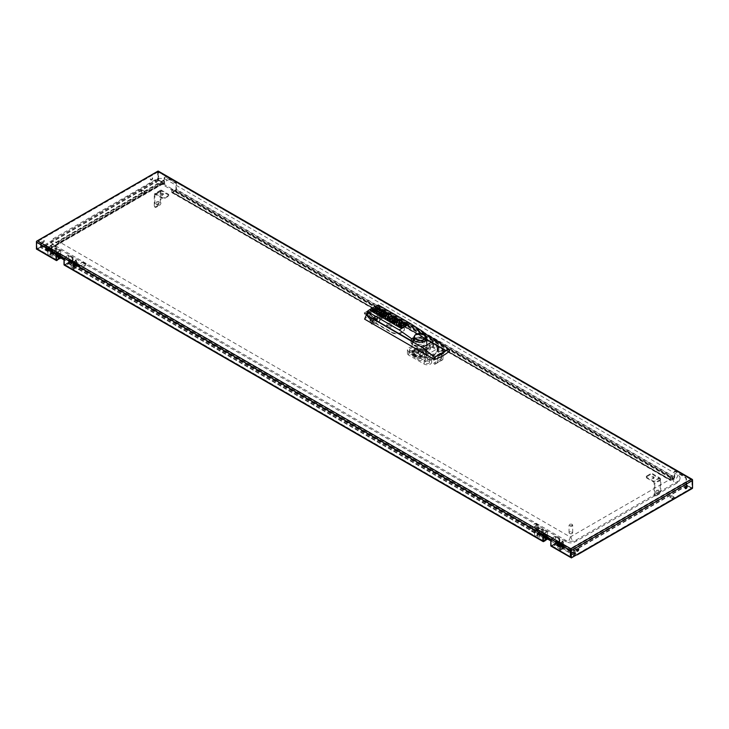 <?xml version="1.0" encoding="UTF-8"?>
<svg xmlns="http://www.w3.org/2000/svg" width="729" height="729" viewBox="0 0 729 729"><rect width="100%" height="100%" fill="white"/><g stroke="black" fill="none" stroke-linecap="round" stroke-linejoin="round"><path stroke-width="0.55" stroke-dasharray="3.65 2.73" d="M578.179 548.755A1.367 0.793 120 0 0 577.997 548.572A1.367 0.793 120 0 0 576.94 548.937A1.367 0.793 120 0 0 576.347 550.313A1.367 0.793 120 0 0 576.63 550.942A1.367 0.793 120 0 0 576.876 551.006M44.259 240.889A1.367 0.793 -60 0 1 43.667 242.265A1.367 0.793 -60 0 1 42.61 242.629A1.367 0.793 -60 0 1 42.328 242.001A1.367 0.793 -60 0 1 42.929 240.625A1.367 0.793 -60 0 1 43.977 240.26A1.367 0.793 -60 0 1 44.259 240.889M41.899 241.755A1.367 0.793 120 0 0 42.182 242.383A1.367 0.793 120 0 0 43.239 242.01A1.367 0.793 120 0 0 43.831 240.643A1.367 0.793 120 0 0 43.549 240.014A1.367 0.793 120 0 0 42.501 240.379A1.367 0.793 120 0 0 41.899 241.755M686.563 486.179A1.367 0.793 120 0 0 686.39 485.997A1.367 0.793 120 0 0 685.333 486.361A1.367 0.793 120 0 0 684.741 487.737A1.367 0.793 120 0 0 685.023 488.357A1.367 0.793 120 0 0 685.269 488.421M152.653 178.304A1.367 0.793 -60 0 1 152.06 179.68A1.367 0.793 -60 0 1 151.003 180.045A1.367 0.793 -60 0 1 150.721 179.425A1.367 0.793 -60 0 1 151.322 178.049A1.367 0.793 -60 0 1 152.37 177.685A1.367 0.793 -60 0 1 152.653 178.304M150.292 179.179A1.367 0.793 120 0 0 150.575 179.799A1.367 0.793 120 0 0 151.632 179.434A1.367 0.793 120 0 0 152.224 178.058A1.367 0.793 120 0 0 151.942 177.439A1.367 0.793 120 0 0 150.885 177.803A1.367 0.793 120 0 0 150.292 179.179M380.702 313.935L369.977 320.131L391.437 332.524A7.591 4.383 0 0 0 399.711 333.472A7.591 4.383 0 0 0 404.395 329.426A7.591 4.383 0 0 0 402.171 326.328L380.702 313.935L402.171 325.836A7.591 4.383 180 0 1 404.395 328.934A7.591 4.383 180 0 1 399.711 332.98A7.591 4.383 180 0 1 391.437 332.032L369.977 319.639L380.702 313.443M369.977 320.131L369.977 319.639M413.115 344.544A7.591 4.383 180 0 1 410.892 341.445A7.591 4.383 180 0 1 415.576 337.399A7.591 4.383 180 0 1 423.85 338.347L445.31 350.74L434.575 356.937L413.115 345.045L434.575 356.937M434.575 357.429L445.31 351.241L423.85 338.848A7.591 4.383 0 0 0 415.576 337.892A7.591 4.383 0 0 0 410.892 341.947A7.591 4.383 0 0 0 413.115 345.045M445.31 351.241L445.31 350.74M672.612 477.878L570.233 536.991L58.785 241.572L161.346 182.706L672.612 477.878A3.645 2.105 -60 0 0 673.368 479.545L162.102 184.373A3.645 2.105 120 0 0 164.909 183.398A3.645 2.105 120 0 0 166.494 179.735A7.891 4.556 0 0 0 155.341 179.735L53.818 238.347A7.891 4.556 0 0 0 51.504 241.572A7.891 4.556 0 0 0 53.818 244.789L565.075 539.961A7.891 4.556 0 0 0 576.238 539.961L677.76 481.35A7.891 4.556 0 0 0 680.075 478.133A7.891 4.556 0 0 0 677.76 474.907L166.494 179.735M140.952 191.253L142.674 190.269L140.952 191.754L143.531 193.24L145.253 192.246L142.674 190.761M142.674 190.269L145.253 191.754L143.531 192.748M145.253 192.246L145.253 191.754M140.952 191.754L143.531 193.24M671.537 496.103L669.823 497.087L671.537 495.602L674.115 497.588L674.115 497.087L672.393 498.08L669.823 496.595M669.823 497.087L672.393 498.581L674.115 497.588M672.393 498.08L672.393 498.581M671.537 495.602L674.115 497.087M562.906 547.288L560.337 545.802L560.337 543.324L560.765 543.078L560.765 545.556L563.335 547.042L562.906 547.288L563.335 544.563L563.335 547.042M512.04 517.18L510.537 514.574L510.965 514.328L512.469 516.925L512.04 517.18L536.079 531.058L536.508 529.072L536.079 531.058M545.429 539.925L544.663 539.478L546.385 537.993L546.385 535.76M546.814 535.514L546.814 537.747A1.212 0.702 -60 0 1 545.957 539.232L544.663 539.979L545.52 540.471M544.663 539.979L544.663 539.478M554.322 545.055L553.466 544.563L554.322 545.556L555.616 544.809A1.212 0.702 120 0 0 556.473 543.324L556.473 541.091L556.045 541.337L556.045 543.57L554.322 545.556M539.515 533.783L539.943 531.058L539.515 533.783L542.094 535.268L542.522 532.544L542.094 535.268M556.901 540.845L560.765 543.078M560.337 543.324L556.045 541.337M539.943 533.537L542.522 535.022M512.469 516.925L536.508 530.812M553.466 544.563L551.361 545.638L550.805 539.907M551.361 545.638L570.953 556.947L574.352 555.134L570.898 553.138M551.06 546.158A1.212 0.702 120 0 0 551.662 546.103L553.466 545.055M574.352 555.134L574.78 551.662L562.906 544.809M574.78 551.662L575.208 551.416L575.208 554.14A1.212 0.702 -60 0 1 574.352 555.626L571.263 557.412A1.212 0.702 -60 0 1 570.898 557.53M67.533 264.007L67.533 264.509L68.818 263.761A1.212 0.702 120 0 0 69.674 262.276L69.674 260.043L68.818 263.269L64.562 264.581L64.006 258.859M545.957 535.022L542.094 532.79M546.385 534.776L542.522 532.544M539.515 531.304L536.079 529.318M539.943 531.058L536.508 529.072M510.965 514.328L105.523 280.246L103.591 281.358L79.552 267.479L79.98 265.502L76.545 263.515L76.117 266.24L73.538 264.755L73.966 262.03L70.102 259.797M510.537 514.574L105.094 280.492M73.966 262.03L73.966 264.509L76.545 265.994L76.545 263.515M79.98 265.502L79.98 267.233L104.019 281.112L105.523 280.246M73.538 262.276L69.246 260.289M58.666 258.895L57.873 258.43L59.587 256.945L59.587 254.713M60.015 254.467L60.015 256.699A1.212 0.702 -60 0 1 59.158 258.184L57.873 258.932L58.73 259.424M57.873 258.932L57.873 258.43M66.667 263.515L67.533 264.509M52.716 252.735L53.153 250.011L52.716 252.735L55.295 254.221L55.723 251.496L55.295 254.221M53.153 252.489L55.723 253.974M79.552 265.748L76.117 263.761M64.261 265.11A1.212 0.702 120 0 0 64.872 265.055L66.667 264.007M52.716 250.257L40.851 243.404L40.423 246.876L37.024 248.689L36.942 241.727L36.878 249.3M59.158 253.974L55.295 251.742M59.587 253.728L55.723 251.496M53.153 250.011L40.851 243.404M36.723 249.209A1.212 0.702 120 0 0 37.334 249.154L40.423 247.368A1.212 0.702 120 0 0 41.28 245.883L41.28 243.158M158.147 171.087L158.129 171.926L691.894 479.882L691.994 487.965L686.973 485.204L686.536 481.987L686.107 481.732L686.107 484.211A1.212 0.702 60 0 0 686.973 485.705L691.693 488.43A1.212 0.702 -120 0 0 692.295 488.485M692.076 480.01L692.076 479.354M158.129 171.926L37.106 241.591L158.129 171.725L158.102 179.37L43.293 245.655L48.451 249.127L48.879 246.402L49.308 246.648L49.308 249.127A1.212 0.702 60 0 1 49.053 249.683A1.212 0.702 60 0 1 48.451 249.628L43.722 246.894A1.212 0.702 60 0 1 42.865 245.409L36.45 249.118M49.053 249.683L163.861 183.398A1.212 0.702 60 0 0 164.116 182.842L164.116 180.364L163.688 180.118L163.26 182.842L158.102 179.37M163.861 183.398A1.212 0.702 60 0 1 163.26 183.343L48.451 249.628M157.765 171.297A1.212 0.702 -120 0 0 157.674 171.689L157.674 179.124A1.212 0.702 60 0 0 158.539 180.61L163.26 183.343M551.233 539.651L543.296 535.068M575.208 551.416L563.335 544.563M56.069 254.266L56.625 259.998L37.024 248.689M64.434 258.604L56.498 254.02M157.674 179.124L36.933 249.336M36.924 241.736L36.924 241.08M691.693 488.43L576.885 554.714L572.165 551.99A1.212 0.702 60 0 1 571.299 550.495L571.299 548.017L572.165 551.489L577.313 553.967L570.898 557.676M692.122 487.683L577.742 554.213M164.116 180.364L49.308 246.648M163.688 180.118L48.879 246.402M686.536 481.987L571.727 548.272M686.107 481.732L571.299 548.017M692.532 480.265L692.532 487.4A1.212 0.702 60 0 1 692.277 487.956A1.212 0.702 60 0 1 691.666 487.892L687.374 485.414A1.212 0.702 60 0 1 686.518 483.928L686.518 479.217A1.823 1.048 -120 0 0 685.233 476.994L674.717 470.916L674.717 477.112A1.212 0.702 -60 0 1 674.289 478.224L674.289 477.358L175.981 189.668L175.981 190.533A1.212 0.702 120 0 0 176.418 189.422L176.418 183.225L165.893 177.156A1.823 1.048 -120 0 0 164.991 177.065A1.823 1.048 -120 0 0 164.608 177.903L164.608 182.605A1.212 0.702 60 0 1 164.362 183.161A1.212 0.702 60 0 1 163.752 183.107L163.323 183.353A1.212 0.702 -120 0 0 163.925 183.407A1.212 0.702 -120 0 0 164.18 182.851L164.18 178.149A1.823 1.048 60 0 1 164.554 177.311A1.823 1.048 60 0 1 165.465 177.402L175.981 183.471L175.981 190.533M163.752 183.107L159.46 180.628A1.212 0.702 60 0 1 158.603 179.143L158.603 171.707A1.212 0.702 120 0 0 158.494 171.288M158.129 171.762L158.166 179.389A1.212 0.702 -120 0 0 159.031 180.874L163.323 183.353M674.289 478.224L674.289 471.162L684.804 477.24A1.823 1.048 60 0 1 686.089 479.472L686.089 484.174A1.212 0.702 -120 0 0 686.946 485.669L691.238 488.138A1.212 0.702 -120 0 0 691.848 488.202A1.212 0.702 -120 0 0 692.103 487.646L692.103 480.211L158.166 171.953M175.944 189.649L172.208 192.155L172.08 189.148L171.652 189.394L171.652 192.128A1.212 0.702 120 0 0 171.898 192.684A1.212 0.702 120 0 0 172.509 192.62L175.516 190.889A1.212 0.702 120 0 0 175.944 190.506M674.325 478.242A1.212 0.702 -60 0 1 673.897 478.625L670.89 480.356A1.212 0.702 -60 0 1 670.288 480.42A1.212 0.702 -60 0 1 670.033 479.864L670.033 477.14L670.461 476.894L670.589 479.892L674.325 477.386M570.862 550.021L570.871 549.256L37.717 241.445M670.461 476.894L172.08 189.148M670.033 477.14L171.652 189.394M76.263 261.957L76.263 264.436L72.827 266.422L72.827 263.944L74.54 262.95A1.522 0.875 120 0 0 73.474 264.809A1.522 0.875 120 0 0 73.784 265.502A1.522 0.875 120 0 0 74.54 265.429A1.522 0.875 120 0 0 75.616 263.57A1.522 0.875 120 0 0 75.306 262.877A1.522 0.875 120 0 0 74.54 262.95L76.263 261.957L79.698 263.944L82.915 262.085A0.911 0.529 -60 0 1 83.562 262.449L83.562 263.442A0.911 0.529 -60 0 1 82.915 264.563L79.698 266.422L79.698 263.944M46.428 249.418A1.522 0.875 -60 0 1 45.881 249.391A1.522 0.875 -60 0 1 45.572 248.698A1.522 0.875 -60 0 1 46.428 246.985L46.428 249.418L51.577 252.389A1.522 0.875 120 0 0 52.005 252.143L46.856 249.172L46.856 246.739L52.005 249.719A1.522 0.875 120 0 0 51.577 249.965L51.577 252.389M46.856 246.739A1.522 0.875 -60 0 1 47.403 246.767A1.522 0.875 -60 0 1 47.713 247.459A1.522 0.875 -60 0 1 46.856 249.172M85.065 265.803A0.911 0.529 120 0 0 85.703 264.682L85.703 263.688A0.911 0.529 120 0 0 85.065 263.324L78.404 267.16L78.404 269.639L85.065 265.803L82.915 264.563M72.827 263.944L78.404 267.16M52.005 252.143L52.005 249.719M51.577 249.965L46.428 246.985M72.827 266.422L78.404 269.639M76.263 264.436L79.698 266.422M49.435 248.452A1.522 0.875 120 0 0 48.442 249.792A1.522 0.875 120 0 0 48.679 251.004A1.522 0.875 120 0 0 49.435 250.931A1.522 0.875 120 0 0 50.429 249.591A1.522 0.875 120 0 0 50.192 248.379A1.522 0.875 120 0 0 49.435 248.452M57.008 254.813A1.522 0.875 -60 0 1 58.019 253.41A1.522 0.875 -60 0 1 58.776 253.337A1.522 0.875 -60 0 1 59.013 254.549A1.522 0.875 -60 0 1 58.019 255.888M56.434 254.476L56.816 252.471L48.396 247.65L50.975 246.165L51.795 246.593A0.911 0.529 -60 0 1 52.442 246.967L52.442 248.944L51.713 248.525L51.713 246.548A0.911 0.529 120 0 0 51.066 246.174L48.488 247.66A0.911 0.529 120 0 0 47.85 248.771L56.169 253.583A0.911 0.529 -60 0 1 56.816 252.471L60.033 250.612A0.911 0.529 -60 0 1 60.68 250.976L60.68 257.419L59.951 257L59.951 254.029L59.304 254.403L59.304 256.881L55.012 254.403L55.012 248.452A0.911 0.529 120 0 0 54.374 248.079L54.374 252.298L51.795 250.803L51.795 246.593L55.231 248.58L55.869 248.206A0.911 0.529 -60 0 1 56.516 248.58L56.516 252.043L55.869 252.416L55.869 248.944A0.911 0.529 120 0 0 55.231 248.58M59.951 257A0.911 0.529 -60 0 1 59.304 258.121L58.666 257.993A0.911 0.529 120 0 0 59.304 256.881M52.442 252.908L52.442 248.944L51.158 248.689L51.158 253.191L52.442 252.908A0.911 0.529 -60 0 1 51.795 254.029L50.292 254.895L52.871 256.38L54.374 255.514A0.911 0.529 120 0 0 55.012 254.403M51.713 248.525L51.158 248.689M52.433 252.671L51.923 252.963L52.433 250.439L52.433 252.671L54.693 253.838L54.693 251.605L52.433 250.439M54.693 251.605L54.201 251.924L54.201 254.157L54.693 253.838M54.201 254.157L51.923 252.963M54.201 251.924L51.923 250.73M54.374 252.298L52.871 253.163L50.292 251.678L51.795 250.803M52.871 253.163L52.871 256.38M50.292 254.895L50.292 251.678M59.304 254.403L55.869 252.416M59.951 254.029L56.516 252.043M59.605 258.294L58.876 257.866M65.938 257.984A1.522 0.875 120 0 0 64.945 259.314A1.522 0.875 120 0 0 65.182 260.535A1.522 0.875 120 0 0 65.938 260.463A1.522 0.875 120 0 0 66.931 259.123A1.522 0.875 120 0 0 66.694 257.902A1.522 0.875 120 0 0 65.938 257.984M74.522 265.411A1.522 0.875 -60 0 1 73.766 265.493A1.522 0.875 -60 0 1 73.529 264.272A1.522 0.875 -60 0 1 74.522 262.932A1.522 0.875 -60 0 1 75.278 262.859A1.522 0.875 -60 0 1 75.515 264.08A1.522 0.875 -60 0 1 74.522 265.411M76.253 263.178L75.807 260.463A0.911 0.529 120 0 0 75.169 260.089L75.169 264.299L72.59 262.814L72.59 258.604A0.911 0.529 -60 0 1 73.237 258.968L73.237 264.919A0.911 0.529 -60 0 1 72.59 266.03L71.087 266.905L73.665 268.39L75.169 267.525A0.911 0.529 120 0 0 75.807 266.404L75.807 262.44L75.807 266.404M75.169 267.525L75.898 267.944A0.911 0.529 -60 0 0 76.18 267.698L73.447 269.356L72.936 269.056L72.936 263.114L76.026 260.727L76.591 260.955L76.591 262.941M73.237 264.919L68.945 262.44L68.945 259.961L69.583 259.588L69.583 262.568A0.911 0.529 120 0 1 68.945 263.679L67.788 263.506L67.651 262.786L64.99 264.618L73.319 269.429A0.911 0.529 -60 0 1 72.681 269.056L64.352 264.253A0.911 0.529 120 0 0 64.99 264.618L67.651 262.786M72.381 261.948L73.018 261.574L73.018 258.102A0.911 0.529 120 0 0 72.381 257.729L71.734 258.102A0.911 0.529 -60 0 1 72.381 258.476L72.381 261.948L68.945 259.961M68.945 262.44A0.911 0.529 -60 0 1 68.298 263.561L67.788 263.014M75.287 264.226L75.287 266.459L75.807 263.934L75.287 264.226L73.237 262.914L73.775 262.631L73.775 264.855L73.237 265.137L73.237 262.914M75.807 263.934L73.775 262.631M75.807 266.158L73.775 264.855M75.287 266.459L73.237 265.137M75.169 264.299L73.665 265.165L71.087 263.679L72.59 262.814M73.665 265.165L73.665 268.39M71.087 266.905L71.087 263.679M67.788 263.506L68.216 263.26A0.911 0.529 120 0 0 68.854 262.139L68.854 255.697A0.911 0.529 120 0 0 68.216 255.332L64.99 257.191A0.911 0.529 120 0 0 64.352 258.303L72.681 263.114A0.911 0.529 -60 0 1 73.319 261.993L75.898 260.508L71.734 258.102M73.018 261.574L69.583 259.588M68.517 263.433L68.517 263.925M537.902 530.967L537.902 528.489L536.189 529.473L534.466 530.466L534.466 532.945L536.189 531.951A1.522 0.875 -60 0 1 535.432 532.033A1.522 0.875 -60 0 1 535.113 531.332A1.522 0.875 -60 0 1 536.189 529.473A1.522 0.875 -60 0 1 536.945 529.4A1.522 0.875 -60 0 1 537.264 530.092A1.522 0.875 -60 0 1 536.189 531.951L537.902 530.967L534.466 528.981L537.692 527.122A0.911 0.529 120 0 0 538.33 526.01L538.33 525.017A0.911 0.529 120 0 0 537.692 524.643L534.466 526.502L534.466 528.981M563.872 545.739A1.522 0.875 120 0 0 563.016 547.443A1.522 0.875 120 0 0 563.335 548.144A1.522 0.875 120 0 0 563.872 548.162L563.872 545.739L558.724 542.759A1.522 0.875 -60 0 1 559.152 542.513L564.31 545.483L564.31 547.916L559.152 544.946A1.522 0.875 -60 0 1 558.724 545.192L558.724 542.759M564.31 547.916A1.522 0.875 120 0 0 565.166 546.203A1.522 0.875 120 0 0 564.847 545.511A1.522 0.875 120 0 0 564.31 545.483M535.542 523.404A0.911 0.529 -60 0 1 536.189 523.777L536.189 524.771A0.911 0.529 -60 0 1 535.542 525.882L528.889 529.728L528.889 527.249L535.542 523.404L537.692 524.643M534.466 532.945L528.889 529.728M559.152 542.513L559.152 544.946M558.724 545.192L563.872 548.162M534.466 530.466L528.889 527.249M537.902 528.489L534.466 526.502M536.189 529.482A1.522 0.875 120 0 0 535.204 530.821A1.522 0.875 120 0 0 535.432 532.033A1.522 0.875 120 0 0 536.189 531.96A1.522 0.875 120 0 0 537.182 530.621A1.522 0.875 120 0 0 536.954 529.4A1.522 0.875 120 0 0 536.189 529.482M543.77 535.842A1.522 0.875 -60 0 1 544.782 534.439A1.522 0.875 -60 0 1 545.538 534.357A1.522 0.875 -60 0 1 545.766 535.578A1.522 0.875 -60 0 1 544.782 536.918M543.296 540.863L543.579 533.491L535.159 528.68L537.729 527.195L538.549 527.623A0.911 0.529 -60 0 1 539.196 527.996L539.196 529.974L538.467 529.555L538.467 527.568A0.911 0.529 120 0 0 537.82 527.204L535.25 528.689A0.911 0.529 120 0 0 534.603 529.801L542.932 534.612A0.911 0.529 -60 0 1 543.579 533.491L546.796 531.632A0.911 0.529 -60 0 1 547.443 532.006L547.443 538.449L546.714 538.029L546.714 535.059L546.067 535.423L546.067 537.902L541.775 535.423L541.775 529.482A0.911 0.529 120 0 0 541.128 529.108L541.128 533.318L538.549 531.833L538.549 527.623L541.984 529.6L542.631 529.236A0.911 0.529 -60 0 1 543.278 529.6L543.278 533.072L542.631 533.446L542.631 529.974A0.911 0.529 120 0 0 541.984 529.6M546.714 538.029A0.911 0.529 -60 0 1 546.067 539.141L545.42 539.023A0.911 0.529 120 0 0 546.067 537.902M539.196 533.938L539.196 529.974L537.92 529.719L537.92 534.22L539.196 533.938A0.911 0.529 -60 0 1 538.549 535.059L537.054 535.924L539.624 537.41L541.128 536.544A0.911 0.529 120 0 0 541.775 535.423M538.467 529.555L537.92 529.719M539.196 533.692L538.676 533.992L539.196 531.468L539.196 533.692L541.447 534.867L541.447 532.635L539.196 531.468M541.447 532.635L540.964 532.954L540.964 535.177L541.447 534.867M540.964 535.177L538.676 533.992M540.964 532.954L538.676 531.76M541.128 533.318L539.624 534.184L537.054 532.699L538.549 531.833M539.624 534.184L539.624 537.41M537.054 535.924L537.054 532.699M546.067 535.423L542.631 533.446M546.714 535.059L543.278 533.072M546.367 539.314L545.638 538.895M552.71 539.013A1.522 0.875 120 0 0 551.725 540.353A1.522 0.875 120 0 0 551.953 541.574A1.522 0.875 120 0 0 552.71 541.492A1.522 0.875 120 0 0 553.703 540.162A1.522 0.875 120 0 0 553.475 538.941A1.522 0.875 120 0 0 552.71 539.013M561.303 546.449A1.522 0.875 -60 0 1 560.537 546.531A1.522 0.875 -60 0 1 560.309 545.31A1.522 0.875 -60 0 1 561.303 543.971A1.522 0.875 -60 0 1 562.059 543.898A1.522 0.875 -60 0 1 562.287 545.119A1.522 0.875 -60 0 1 561.303 546.449M563.025 544.217L562.588 541.492A0.911 0.529 120 0 0 561.941 541.128L561.941 545.338L559.371 543.852L559.371 539.633A0.911 0.529 -60 0 1 560.009 540.007L560.009 545.957A0.911 0.529 -60 0 1 559.371 547.069L557.867 547.944L560.437 549.429L561.941 548.563A0.911 0.529 120 0 0 562.588 547.443L562.588 543.479L562.588 547.443M561.941 548.563L562.67 548.983A0.911 0.529 -60 0 0 562.961 548.737L560.227 550.395L559.708 550.094L559.708 544.144L562.797 541.765L563.371 541.993L563.371 543.971M560.009 545.957L555.717 543.479L555.717 541L556.364 540.626L556.364 543.606A0.911 0.529 120 0 1 555.717 544.718L554.559 544.545L554.432 543.825L551.771 545.656L560.1 550.468A0.911 0.529 -60 0 1 559.453 550.094L551.124 545.292A0.911 0.529 120 0 0 551.771 545.656L554.432 543.825M559.152 542.987L559.799 542.613L559.799 539.141A0.911 0.529 120 0 0 559.152 538.767L558.505 539.141A0.911 0.529 -60 0 1 559.152 539.515L559.152 542.987L555.717 541M555.717 543.479A0.911 0.529 -60 0 1 555.07 544.59L554.559 544.053M562.068 545.265L562.068 547.497L562.578 544.964L562.068 545.265L560.009 543.943L560.555 543.67L560.555 545.893L560.009 546.176L560.009 543.943M562.578 544.964L560.555 543.67M562.578 547.197L560.555 545.893M562.068 547.497L560.009 546.176M561.941 545.338L560.437 546.203L557.867 544.718L559.371 543.852M560.437 546.203L560.437 549.429M557.867 547.944L557.867 544.718M554.559 544.545L554.988 544.299A0.911 0.529 120 0 0 555.635 543.178L555.635 536.735A0.911 0.529 120 0 0 554.988 536.362L551.771 538.221A0.911 0.529 120 0 0 551.124 539.342L559.453 544.144A0.911 0.529 -60 0 1 560.1 543.032L562.67 541.547L558.505 539.141M559.799 542.613L556.364 540.626M555.288 544.472L555.288 544.964M572.165 524.452L572.165 524.452A1.823 1.048 180 0 1 572.693 525.199A1.823 1.048 180 0 1 571.572 526.165A1.823 1.048 180 0 1 569.586 525.937A1.823 1.048 180 0 1 569.048 525.199A1.823 1.048 180 0 1 569.586 524.452A1.823 1.048 180 0 1 572.165 524.452L571.964 524.342A1.549 0.893 0 0 0 569.777 524.342A1.549 0.893 0 0 0 569.777 525.6A1.549 0.893 0 0 0 571.964 525.6A1.549 0.893 0 0 0 571.964 524.342L572.165 524.452M569.586 533.418A1.823 1.048 0 0 0 572.165 533.418A1.823 1.048 0 0 0 572.693 532.68A1.823 1.048 0 0 0 572.165 531.933A1.823 1.048 0 0 0 570.178 531.705A1.823 1.048 0 0 0 569.048 532.68A1.823 1.048 0 0 0 569.586 533.418L569.777 533.537A1.549 0.893 180 0 1 569.777 532.27A1.549 0.893 180 0 1 571.964 532.27A1.549 0.893 180 0 1 571.964 533.537A1.549 0.893 180 0 1 569.777 533.537L569.586 533.418M162.95 194.424A1.057 0.611 0 0 0 161.455 195.281A1.057 0.611 0 0 0 162.95 194.424M162.95 194.324A1.057 0.611 0 0 0 161.455 195.181A1.057 0.611 0 0 0 162.95 194.324M159.159 202.562A1.759 1.021 -60 0 1 158.393 204.33A1.759 1.021 -60 0 1 157.036 204.803A1.759 1.021 -60 0 1 156.671 203.992A1.759 1.021 -60 0 1 157.437 202.225A1.759 1.021 -60 0 1 158.794 201.751A1.759 1.021 -60 0 1 159.159 202.562M156.024 203.628A1.759 1.021 120 0 0 156.389 204.43A1.759 1.021 120 0 0 157.746 203.956A1.759 1.021 120 0 0 158.512 202.188A1.759 1.021 120 0 0 158.147 201.377A1.759 1.021 120 0 0 156.79 201.851A1.759 1.021 120 0 0 156.024 203.628M168.217 196.338L164.781 198.324A1.823 1.048 180 0 1 162.203 198.324L155.596 194.506L161.601 191.034L168.217 194.853A1.823 1.048 180 0 1 168.745 195.591A1.823 1.048 180 0 1 168.217 196.338L168.217 195.591A1.823 1.048 0 0 0 168.745 194.853A1.823 1.048 0 0 0 168.217 194.105L161.601 190.287A1.886 1.084 -120 0 0 160.662 190.196A1.886 1.084 -120 0 0 160.271 191.062L160.271 202.662A1.823 1.048 -60 0 1 158.986 204.885L159.633 205.259A1.823 1.048 120 0 0 160.918 203.026L160.918 191.435A0.975 0.565 60 0 1 161.601 191.034M158.986 204.885L155.55 206.872A1.823 1.048 -60 0 1 154.639 206.963A1.823 1.048 -60 0 1 154.266 206.125L154.266 194.525A1.886 1.084 60 0 1 154.657 193.668A1.886 1.084 60 0 1 155.596 193.759L162.203 197.577A1.823 1.048 0 0 0 164.781 197.577L168.217 195.591M161.3 193.586A1.285 0.738 180 0 1 161.437 193.513A1.285 0.738 180 0 1 162.977 193.513A1.285 0.738 180 0 1 163.114 194.634A1.285 0.738 180 0 1 161.3 194.634A1.285 0.738 180 0 1 161.3 193.586M161.118 190.989L155.113 194.452A0.975 0.565 60 0 0 154.903 194.898L154.903 206.498A1.823 1.048 120 0 0 155.286 207.337A1.823 1.048 120 0 0 156.197 207.246L159.633 205.259M155.113 194.452A0.975 0.565 60 0 1 155.596 194.506M652.118 478.561A1.057 0.611 0 0 0 653.612 477.695A1.057 0.611 0 0 0 652.118 478.561M652.118 478.461A1.057 0.611 0 0 0 653.612 477.595A1.057 0.611 0 0 0 652.118 478.461M655.909 492.23A1.759 1.021 120 0 0 656.273 493.041A1.759 1.021 120 0 0 657.631 492.567A1.759 1.021 120 0 0 658.405 490.799A1.759 1.021 120 0 0 658.041 489.988A1.759 1.021 120 0 0 656.683 490.462A1.759 1.021 120 0 0 655.909 492.23M659.043 491.164A1.759 1.021 -60 0 1 658.278 492.941A1.759 1.021 -60 0 1 656.92 493.405A1.759 1.021 -60 0 1 656.556 492.604A1.759 1.021 -60 0 1 657.321 490.836A1.759 1.021 -60 0 1 658.679 490.362A1.759 1.021 -60 0 1 659.043 491.164M646.851 476.648L650.286 474.661A1.823 1.048 180 0 1 652.865 474.661L659.472 478.479L653.466 481.951L646.851 478.133A1.823 1.048 180 0 1 646.322 477.386A1.823 1.048 180 0 1 646.851 476.648L646.851 475.9A1.823 1.048 0 0 0 646.322 476.648A1.823 1.048 0 0 0 646.851 477.386L653.466 481.204A1.886 1.084 60 0 1 654.797 483.509L654.797 495.109A1.823 1.048 120 0 0 655.171 495.939A1.823 1.048 120 0 0 656.082 495.848L655.444 495.483A1.823 1.048 -60 0 1 654.533 495.565A1.823 1.048 -60 0 1 654.15 494.736L654.15 483.136A0.975 0.565 -120 0 0 653.466 481.951M656.082 495.848L659.517 493.87A1.823 1.048 120 0 0 660.802 491.638L660.802 480.037A1.886 1.084 -120 0 0 659.472 477.732L652.865 473.914A1.823 1.048 0 0 0 650.286 473.914L646.851 475.9M651.954 476.866A1.285 0.738 180 0 1 652.1 476.793A1.285 0.738 180 0 1 653.631 476.793A1.285 0.738 180 0 1 653.776 477.914A1.285 0.738 180 0 1 651.954 477.914A1.285 0.738 180 0 1 651.954 476.866M659.472 478.479A0.975 0.565 -120 0 1 660.164 479.664L660.164 491.264A1.823 1.048 -60 0 1 658.87 493.497L655.444 495.483M429.855 346.157A2.424 1.403 0 0 0 427.212 345.856A2.424 1.403 0 0 0 425.709 347.15A2.424 1.403 0 0 0 426.419 348.143A2.424 1.403 0 0 0 429.071 348.444A2.424 1.403 0 0 0 430.566 347.15A2.424 1.403 0 0 0 429.855 346.157M426.419 349.628A2.424 1.403 180 0 1 425.709 348.635A2.424 1.403 180 0 1 427.212 347.341A2.424 1.403 180 0 1 429.855 347.642A2.424 1.403 180 0 1 430.566 348.635A2.424 1.403 180 0 1 429.071 349.929A2.424 1.403 180 0 1 426.419 349.628M449.656 350.895L379.636 310.472A50.082 28.914 0 0 0 364.609 319.138M414.3 345.227A7.436 4.292 0 0 0 422.401 346.157A7.436 4.292 0 0 0 426.994 342.193A7.436 4.292 0 0 0 424.816 339.158A7.436 4.292 0 0 0 416.706 338.22A7.436 4.292 0 0 0 412.122 342.193A7.436 4.292 0 0 0 414.3 345.227M387.363 325.59A2.424 1.403 0 0 0 390.006 325.89A2.424 1.403 0 0 0 391.5 324.596A2.424 1.403 0 0 0 390.79 323.603A2.424 1.403 0 0 0 388.147 323.302A2.424 1.403 0 0 0 386.643 324.596A2.424 1.403 0 0 0 387.363 325.59M441.583 350.449L433.855 354.914L435.541 355.88L443.268 351.424L441.583 350.449L441.583 358.632A0.911 0.529 -120 0 0 442.868 359.452A90.46 52.224 -120 0 0 443.268 351.424M443.032 349.61L442.002 350.212L444.152 351.442L445.182 350.849L443.032 349.61L443.032 352.954L443.879 353.574L445.182 350.849M372.036 320.888L373.066 320.295L370.924 319.056L369.885 319.648L372.036 320.888L372.036 324.232L371.189 323.876L369.885 319.648M433.436 355.151L432.406 355.743L434.557 356.982L435.587 356.39L433.436 355.151L433.545 358.686L434.375 359.105L435.587 356.39M381.632 315.347L382.661 314.755L380.511 313.516L379.481 314.108L381.632 315.347L381.632 318.701L380.784 318.336L379.481 314.108M376.738 319.448L377.166 319.202L375.016 317.962L377.595 316.477L380.164 317.47L377.166 315.73L373.731 317.716L376.738 319.448L376.738 321.434A4.246 2.451 60 0 1 375.854 323.375A4.246 2.451 60 0 1 372.501 322.154L365.666 314.682A1.823 1.048 -120 0 0 364.655 314.071L364.327 312.969A3.034 1.75 60 0 1 365.712 313.67L373.184 320.359L373.731 320.195L373.731 317.716M387.363 327.075A2.424 1.403 180 0 1 386.643 326.082A2.424 1.403 180 0 1 388.147 324.788A2.424 1.403 180 0 1 390.79 325.088A2.424 1.403 180 0 1 391.5 326.082A2.424 1.403 180 0 1 390.006 327.376A2.424 1.403 180 0 1 387.363 327.075M413.543 355.57L413.507 354.504A7.436 4.292 0 0 0 414.3 355.041A7.436 4.292 0 0 0 422.401 355.971A7.436 4.292 0 0 0 426.994 352.007A7.436 4.292 0 0 0 424.816 348.972A7.436 4.292 0 0 0 423.886 348.517L423.886 349.601L422.902 350.175A6.069 3.508 0 0 0 417.981 349.71L417.981 348.617A6.069 3.508 0 0 0 413.689 351.096L413.689 352.189A6.069 3.508 0 0 0 413.48 353.1A6.069 3.508 180 0 1 417.234 349.865A6.069 3.508 180 0 1 423.85 350.622A6.069 3.508 180 0 1 425.627 353.1A6.069 3.508 180 0 1 422.428 356.189A6.069 3.508 180 0 1 416.204 356.025L415.266 356.572L413.543 355.579L414.491 355.032A6.069 3.508 180 0 1 413.48 353.1A6.069 3.508 0 0 0 414.491 355.032L413.543 355.57L413.543 354.586L415.266 355.579L415.266 356.572M417.981 349.71L416.897 349.082A7.436 4.292 180 0 1 423.886 349.601M416.897 349.082L416.897 347.997A7.436 4.292 0 0 0 412.605 350.476L412.605 351.56L413.689 352.189M413.507 355.597A7.436 4.292 180 0 1 412.122 353.1A7.436 4.292 180 0 1 412.605 351.56M413.543 354.586L414.491 353.939A6.069 3.508 0 0 0 415.266 354.485A6.069 3.508 0 0 0 421.881 355.242A6.069 3.508 0 0 0 425.627 352.007A6.069 3.508 0 0 0 423.85 349.528A6.069 3.508 0 0 0 422.902 349.082L422.902 350.175M422.902 349.082L423.886 348.517M414.491 354.039A6.069 3.508 0 0 0 415.266 354.586A6.069 3.508 0 0 0 416.204 355.032L416.204 356.025M416.204 355.032L415.266 355.579M424.816 350.066A7.436 4.292 0 0 0 416.706 349.136A7.436 4.292 0 0 0 412.122 353.1A7.436 4.292 0 0 0 414.3 356.135A7.436 4.292 0 0 0 422.401 357.064A7.436 4.292 0 0 0 426.994 353.1A7.436 4.292 0 0 0 424.816 350.066M426.957 354.777L438.011 348.389A3.034 1.75 0 0 0 438.904 347.15A3.034 1.75 0 0 0 438.011 345.911L433.719 343.432A3.034 1.75 0 0 0 429.427 343.432L418.373 349.82L414.938 347.833A4.401 2.542 0 0 0 410.145 347.286A4.401 2.542 0 0 0 407.429 349.628A4.401 2.542 0 0 0 408.714 351.424L412.204 353.437A7.436 4.292 180 0 1 417.234 350.011A7.436 4.292 180 0 1 424.816 351.059A7.436 4.292 180 0 1 426.994 354.094A7.436 4.292 180 0 1 420.679 358.34A7.436 4.292 180 0 1 414.3 357.128A7.436 4.292 180 0 1 412.122 354.094A7.436 4.292 180 0 1 412.204 353.437L424.169 360.354A4.401 2.542 0 0 0 428.962 360.901A4.401 2.542 0 0 0 431.686 358.55A4.401 2.542 0 0 0 430.392 356.754L426.957 354.777L426.957 358.495L438.011 352.107A3.034 1.75 0 0 0 438.904 350.868A3.034 1.75 0 0 0 438.011 349.628L433.719 347.15A3.034 1.75 0 0 0 429.427 347.15L418.373 353.538L414.938 351.551A4.401 2.542 0 0 0 410.145 351.004A4.401 2.542 0 0 0 407.429 353.346A4.401 2.542 0 0 0 408.714 355.141L424.169 364.072A4.401 2.542 0 0 0 428.962 364.618A4.401 2.542 0 0 0 431.686 362.267A4.401 2.542 0 0 0 430.392 360.472L426.957 358.495M418.373 349.82L418.373 353.538M413.434 352.417A2.278 1.312 0 0 0 410.956 352.134A2.278 1.312 0 0 0 409.552 353.346A2.278 1.312 0 0 0 410.217 354.276A2.278 1.312 0 0 0 412.696 354.567A2.278 1.312 0 0 0 414.099 353.346A2.278 1.312 0 0 0 413.434 352.417M428.889 361.338A2.278 1.312 0 0 0 426.41 361.055A2.278 1.312 0 0 0 425.007 362.267A2.278 1.312 0 0 0 425.672 363.197A2.278 1.312 0 0 0 428.151 363.489A2.278 1.312 0 0 0 429.554 362.267A2.278 1.312 0 0 0 428.889 361.338M419.23 354.03L426.101 357.994L437.154 351.615A1.823 1.048 0 0 0 437.692 350.868A1.823 1.048 0 0 0 437.154 350.13L432.862 347.651A1.823 1.048 0 0 0 430.283 347.651L419.23 354.03L419.23 351.305L430.283 344.926L430.283 347.651M420.305 360.718L424.597 358.24L418.801 354.895L414.509 357.374L420.305 360.718L420.305 357L424.597 354.522L424.597 358.24M425.672 359.479A2.278 1.312 180 0 1 425.007 358.55A2.278 1.312 180 0 1 426.41 357.338A2.278 1.312 180 0 1 428.889 357.62A2.278 1.312 180 0 1 429.554 358.55A2.278 1.312 180 0 1 428.151 359.771A2.278 1.312 180 0 1 425.672 359.479M410.217 350.558A2.278 1.312 180 0 1 409.552 349.628A2.278 1.312 180 0 1 410.956 348.416A2.278 1.312 180 0 1 413.434 348.699A2.278 1.312 180 0 1 414.099 349.628A2.278 1.312 180 0 1 412.696 350.849A2.278 1.312 180 0 1 410.217 350.558M430.283 344.926A1.823 1.048 0 0 1 432.862 344.926L437.154 347.405L437.154 350.13M437.692 350.868L437.692 348.143A1.823 1.048 0 0 1 437.154 348.89L426.101 355.269L419.23 351.305M426.101 355.269L426.101 357.994M437.692 348.143A1.823 1.048 0 0 0 437.154 347.405M414.509 357.374L414.509 353.656L418.801 351.178L418.801 354.895M423.85 354.094L423.85 352.007L419.558 354.485L419.558 356.572L423.85 354.094L424.597 354.522M419.558 356.572L420.305 357M419.558 351.615L415.266 354.094L415.266 352.007L419.558 349.528L419.558 351.615L418.801 351.178M414.509 353.656L415.266 354.094M417.981 348.617L416.897 347.997M423.85 352.007L419.558 349.528M413.689 351.096L412.605 350.476M413.507 354.504L414.491 353.939M419.558 354.485L415.266 352.007M379.736 317.716L379.736 319.703A4.246 2.451 60 0 1 378.861 321.644A4.246 2.451 60 0 1 375.508 320.423L368.674 312.941A1.823 1.048 -120 0 0 368.491 312.759L375.964 319.448L373.385 320.933L365.912 314.254A1.823 1.048 60 0 1 366.104 314.436L372.929 321.908A4.246 2.451 -120 0 0 376.282 323.129A4.246 2.451 -120 0 0 377.166 321.188L377.166 319.202M373.385 320.933A1.823 1.048 -120 0 0 374.642 321.279A1.823 1.048 -120 0 0 375.016 320.441L375.016 317.962M375.964 319.448A1.823 1.048 -120 0 0 377.212 319.794A1.823 1.048 -120 0 0 377.595 318.956L377.595 316.477M378.861 321.644L379.29 321.398A4.246 2.451 -120 0 1 375.936 320.177L369.102 312.695A1.823 1.048 -120 0 0 368.081 312.094L364.655 314.071M380.164 317.47L379.736 319.703M379.29 321.398A4.246 2.451 -120 0 0 380.164 319.448M373.603 320.478L377.039 318.491L369.147 311.693A3.034 1.75 -120 0 0 367.753 310.991L368.081 312.094M377.039 318.491L377.166 315.73M382.661 314.755L382.552 318.163L381.723 317.625L380.511 313.516M432.406 355.743L432.406 359.096L433.254 359.707L434.557 356.982M370.924 319.056L372.127 323.166L372.956 323.703L373.066 320.295M444.152 351.442L442.849 354.166L442.002 353.556L442.002 350.212M435.541 355.88A90.46 52.224 60 0 1 435.14 363.917A0.911 0.529 60 0 1 433.855 363.088L433.855 354.914M440.726 360.655L437.291 362.632A90.46 52.224 -120 0 0 437.692 355.078L441.118 353.091A90.46 52.224 60 0 1 440.726 360.655A106.243 61.336 -120 0 1 442.184 354.176L441.118 353.091M437.692 355.078L438.749 356.153A106.243 61.336 -120 0 0 437.291 362.632M370.387 312.03A1.367 0.793 0 0 0 369.038 312.823A1.367 0.793 0 0 0 369.047 312.932C369.084 314.044 369.53 313.743 370.387 312.03A48.779 28.167 180 0 1 374.187 309.834C374.351 310.964 374.87 310.7 375.745 309.069A48.779 28.167 180 0 1 379.463 307.465L423.968 333.162M367.07 314.418A48.779 28.167 180 0 1 369.047 312.932L369.038 312.823M375.745 309.069A1.367 0.793 0 0 0 374.187 309.834M424.287 334.247A2.123 1.23 180 0 1 423.667 335.112L423.631 335.13A6.734 3.891 180 0 1 424.324 335.477A6.734 3.891 180 0 1 425.253 336.151A6.679 3.855 180 0 1 426.447 338.347M366.933 315.074L379.454 307.848L423.667 333.372A2.123 1.23 180 0 1 424.251 334.01M370.013 313.042L370.952 312.823L370.013 313.042M375.171 310.071L376.1 309.852L375.171 310.071M375.171 312.058L376.1 311.83L375.171 312.058M370.013 315.028L370.952 314.8L370.013 315.028M414.19 340.58A6.734 3.891 180 0 1 412.814 338.229A6.734 3.891 180 0 1 416.56 334.739A6.734 3.891 180 0 1 423.631 335.13L423.558 335.176A6.679 3.855 0 0 0 416.66 334.939A6.679 3.855 0 0 0 413.088 338.347A6.679 3.855 0 0 0 414.263 340.534M414.19 339.842A6.734 3.891 0 0 0 412.814 342.193A6.734 3.891 0 0 0 414.792 344.945A6.734 3.891 0 0 0 422.137 345.783A6.734 3.891 0 0 0 426.292 342.193A6.734 3.891 0 0 0 424.324 339.441A6.734 3.891 0 0 0 414.974 339.34M375.38 310.199L375.225 307.993L376.155 307.766L376.155 309.752M375.38 307.465L376.319 307.246L375.38 307.465M370.232 313.169L370.068 310.964L371.006 310.736L371.006 312.723M370.232 310.445L371.161 310.217L370.232 310.445M422.893 333.554L423.549 335.176M415.967 341.518L421.335 343.304L426.155 340.288L425.253 336.151M415.521 341.327L423.011 340.443L422.802 344.298L416.733 344.298L415.512 341.336M379.454 307.848L378.989 306.125L376.155 307.766M370.232 311.183L367.398 312.823M378.989 306.125L378.342 305.761A60.06 34.673 0 0 0 366.751 312.449M375.38 308.212L371.006 310.736M371.626 310.773A2.424 1.403 0 0 0 371.626 310.836A2.424 1.403 0 0 0 372.337 311.83L399.383 327.449A2.424 1.403 0 0 0 402.809 327.449L405.816 325.708A2.424 1.403 0 0 0 406.527 324.715A2.424 1.403 0 0 0 406.527 324.66M393.76 322.965L398.335 320.323L399.82 321.179M398.681 323.612L401.46 322.127L402.344 322.637M396.33 324.451L397.505 321.872M382.898 316.687L387.464 314.053L389.122 315.001M387.609 317.142L391.473 316.359L393.113 317.306M387.217 319.184L389.878 317.525M385.058 317.935L386.652 315.548M376.282 312.869L380.857 310.235L382.187 311.001M372.218 310.408L373.157 309.871A6.698 3.873 0 0 0 374.259 310.836A1.905 1.103 0 0 0 374.97 311.137L375.635 310.791M374.806 309.178A2.624 1.513 180 0 1 374.87 308.914A1.768 1.021 180 0 1 376 308.249A2.141 1.239 180 0 1 377.722 308.403A6.288 3.636 180 0 1 379.791 309.652M376.711 309.205L376.711 309.214A1.722 0.993 0 0 0 376.711 309.251A1.722 0.993 0 0 0 376.847 309.634L377.294 310.326A2.725 1.576 180 0 1 377.494 310.855M378.697 314.263L383.263 311.629L386.643 313.579M382.853 313.406L384.529 314.5M380.994 314.481L382.925 315.721M389.568 320.541L394.134 317.899L397.515 319.849M393.724 319.685L395.4 320.778M391.865 320.751L393.797 321.999M398.699 325.699L399.638 325.152A6.698 3.873 0 0 0 400.731 326.127A1.905 1.103 0 0 0 401.451 326.419L402.116 326.082M401.287 324.469A2.624 1.513 180 0 1 401.342 324.205A1.768 1.021 180 0 1 402.481 323.53A2.141 1.239 180 0 1 404.194 323.694A6.288 3.636 180 0 1 406.263 324.943M403.192 324.441L403.192 324.496A1.722 0.993 0 0 0 403.183 324.533A1.722 0.993 0 0 0 403.319 324.924L403.775 325.608A2.725 1.576 180 0 1 403.975 326.136M403.684 326.82A1.886 1.084 180 0 1 403.155 327.121M378.342 305.761L378.315 305.014M379.636 310.472L379.463 307.465M391.437 332.524L391.437 332.032M402.171 326.328L402.171 325.836M423.85 338.848L423.85 338.347M576.238 539.961A3.645 2.105 60 0 1 575.482 541.629A3.645 2.105 60 0 1 572.675 540.654A3.645 2.105 60 0 1 571.089 536.991M570.233 536.991A3.645 2.105 -60 0 1 568.638 540.654A3.645 2.105 -60 0 1 565.832 541.629A3.645 2.105 -60 0 1 565.075 539.961M155.341 179.735A3.645 2.105 -120 0 0 156.926 183.398A3.645 2.105 -120 0 0 159.733 184.373A3.645 2.105 -120 0 0 160.489 182.706M161.346 182.706A3.645 2.105 120 0 0 162.102 184.373L159.733 184.373L58.211 242.985A3.645 2.105 60 0 1 55.404 242.01A3.645 2.105 60 0 1 53.818 238.347M58.967 241.317A3.645 2.105 60 0 1 58.211 242.985L58.785 241.572M53.818 244.789A3.645 2.105 120 0 0 54.566 246.457A3.645 2.105 120 0 0 57.372 245.482A3.645 2.105 120 0 0 58.967 241.818M672.612 478.379A3.645 2.105 -120 0 0 674.197 482.042A3.645 2.105 -120 0 0 677.004 483.017A3.645 2.105 -120 0 0 677.76 481.35M677.76 474.907A3.645 2.105 -60 0 1 676.175 478.57A3.645 2.105 -60 0 1 673.368 479.545L672.785 478.133M570.834 553.101L555.616 544.317M574.78 554.386L570.898 552.145M570.834 552.108L556.045 543.57M574.352 555.626L555.616 544.809M571.263 557.412L551.662 546.103M575.208 554.14L556.473 543.324M545.957 538.74L68.818 263.269M543.624 540.964L64.872 264.554M546.385 537.993L69.246 262.522M546.814 537.747L69.674 262.276M59.158 257.692L40.423 246.876M56.862 259.934L37.334 248.653M59.587 256.945L40.851 246.129M60.015 256.699L41.28 245.883M543.296 540.772L64.434 264.308M56.498 259.724L36.897 248.407M545.957 539.232L68.818 263.761M59.158 258.184L40.423 247.368M543.725 541.51L64.872 265.055M56.926 260.463L37.334 249.154M158.102 171.935L36.878 241.928M164.116 182.842L49.308 249.127M163.688 182.596L48.879 248.881M163.26 182.842L48.451 249.127M158.539 180.118L43.722 246.402M686.536 484.466L571.727 550.75M686.107 484.211L571.299 550.495M686.973 485.705L572.165 551.99M674.717 477.112L176.418 189.422M673.897 478.625L175.516 190.889M692.532 479.964L158.603 171.707M670.89 480.356L172.509 192.62M670.033 479.864L171.652 192.128M692.122 480.247L570.898 550.24M570.834 550.222L36.897 241.964M673.897 478.133L175.516 190.387M670.89 479.864L172.509 192.128M670.461 479.618L172.08 191.873M157.674 171.689L36.45 241.682M691.283 479.737L570.871 549.256M691.693 487.929L576.885 554.213M686.973 485.204L572.165 551.489M158.539 180.61L43.722 246.894M85.703 264.682L83.562 263.442M85.703 263.688L83.562 262.449M85.065 263.324L82.915 262.085M56.944 259.825L56.816 259.898A0.911 0.529 -60 0 1 56.169 259.533L47.85 254.722A0.911 0.529 120 0 0 48.488 255.095L51.066 253.61A0.911 0.529 120 0 0 51.349 253.364M51.795 254.029L51.158 253.191M56.816 259.898L48.488 255.095L50.939 253.382M54.374 255.514L58.666 257.993M51.449 248.525L51.449 246.548L52.442 246.967M55.012 248.452L55.869 248.944M59.304 258.121L60.033 258.54A0.911 0.529 -60 0 0 60.68 257.419L60.735 251.058L56.516 248.58M56.944 252.69L60.17 250.831L60.68 251.131M56.908 259.907L48.032 255.141L47.795 248.698L48.396 247.65L47.795 248.698L47.85 254.576L47.85 248.625M52.251 246.548L50.975 246.165L48.36 247.732M51.449 246.548L50.939 246.247M47.85 254.576L48.36 254.868M55.869 248.206L60.17 250.831M56.434 259.533L56.434 253.583M76.545 262.859L76.354 260.463A0.911 0.529 -60 0 1 76.545 260.882L75.807 260.463M76.545 263.014L76.545 261.028M73.237 258.968L72.381 258.476M72.59 266.03L68.298 263.561M73.447 262.221L64.99 257.191L64.298 258.23L64.535 264.663L72.864 269.475L75.989 267.953L73.447 269.356M64.352 264.098L64.352 258.157L64.298 264.171L64.863 264.399M67.651 263.287L68.599 262.139L68.599 255.697L68.079 255.405L64.863 257.264L64.352 258.157M76.026 260.727L75.898 260.508A0.911 0.529 -60 0 1 76.354 260.463L75.625 260.043M68.599 262.139L69.583 262.568M68.599 255.697L73.018 258.102M68.079 263.032L68.945 263.679M72.381 257.729L68.125 255.323L64.863 257.264M72.836 257.683L68.079 255.405M72.936 269.056L72.936 263.114M536.189 523.777L538.33 525.017M536.189 524.771L538.33 526.01M535.542 525.882L537.692 527.122M543.706 540.854L543.579 540.927A0.911 0.529 -60 0 1 542.932 540.554L534.603 535.751A0.911 0.529 120 0 0 535.25 536.125L537.82 534.63A0.911 0.529 120 0 0 538.111 534.393M538.549 535.059L537.92 534.22M543.579 540.927L535.25 536.125L537.692 534.412M541.128 536.544L545.42 539.023M538.212 529.555L538.212 527.568L539.196 527.996M541.775 529.482L542.631 529.974M546.067 539.141L546.796 539.569A0.911 0.529 -60 0 0 547.443 538.449L547.488 532.079L543.278 529.6M543.706 533.719L546.923 531.86L547.443 532.152M543.67 540.936L534.794 536.17L534.548 529.728L535.159 528.68L534.548 529.728L534.603 535.605L534.603 529.655M539.004 527.577L537.729 527.195L535.122 528.762M538.212 527.568L537.692 527.277M534.603 535.605L535.122 535.897M542.631 529.236L546.923 531.86M543.187 540.554L543.187 534.612M563.317 543.898L563.125 541.501A0.911 0.529 -60 0 1 563.317 541.92L562.588 541.492M563.317 544.053L563.317 542.066M560.009 540.007L559.152 539.515M559.371 547.069L555.07 544.59M560.227 543.26L551.771 538.221L551.069 539.269L551.315 545.702L559.644 550.513L562.761 548.992L560.227 550.395M551.124 545.137L551.124 539.187L551.069 545.21L551.643 545.438M554.432 544.317L555.37 543.178L555.37 536.735L554.86 536.444L551.124 539.187M562.797 541.765L562.67 541.547A0.911 0.529 -60 0 1 563.125 541.501L562.396 541.082M555.37 543.178L556.364 543.606M555.37 536.735L559.799 539.141M554.86 544.071L555.717 544.718M559.152 538.767L554.897 536.353L551.643 538.303M559.608 538.722L554.86 536.444M559.708 550.094L559.708 544.144M164.781 198.324L164.781 197.577M162.203 198.324L162.203 197.577M168.217 194.105L168.217 194.853M155.596 193.759L161.601 190.287M155.55 206.872L156.197 207.246M154.266 206.125L154.903 206.498M160.918 203.026L160.271 202.662M154.903 194.898L160.918 191.435M154.266 194.525L160.271 191.062M650.286 474.661L650.286 473.914M652.865 474.661L652.865 473.914M646.851 477.386L646.851 478.133M659.472 477.732L653.466 481.204M659.517 493.87L658.87 493.497M660.802 491.638L660.164 491.264M654.15 494.736L654.797 495.109M660.164 479.664L654.15 483.136M660.802 480.037L654.797 483.509M424.169 360.354L424.169 364.072M408.714 351.424L408.714 355.141M414.938 347.833L414.938 351.551M430.392 356.754L430.392 360.472M438.011 348.389L438.011 352.107M438.011 345.911L438.011 349.628M433.719 343.432L433.719 347.15M429.427 343.432L429.427 347.15M432.862 344.926L432.862 347.651M437.154 348.89L437.154 351.615M365.912 314.254L368.491 312.759M377.595 318.956L375.016 320.441M367.753 310.991L364.327 312.969M369.147 311.693L365.712 313.67M376.62 318.373L373.184 320.359M377.166 318.209L373.731 320.195M380.511 314.472L379.481 315.074M380.529 314.545L379.499 315.138M381.723 317.625L380.693 318.218M381.814 317.735L380.784 318.336M382.552 318.163L381.522 318.755M382.661 318.099L381.632 318.701M434.557 357.948L435.587 357.347M434.539 357.994L435.568 357.401M433.254 359.707L434.284 359.105M432.516 359.279L433.545 358.686M432.406 359.096L433.436 358.495M369.885 320.605L370.924 320.013M369.904 320.678L370.933 320.086M371.097 323.758L372.127 323.166M371.189 323.876L372.218 323.275M371.927 324.296L372.956 323.703M372.036 324.232L373.066 323.64M445.182 351.806L444.152 352.408M445.164 351.861L444.134 352.462M443.879 353.574L442.849 354.166M443.141 353.146L442.111 353.738M443.032 352.954L442.002 353.556M442.868 359.452L435.14 363.917M442.184 354.176L438.749 356.153M442.093 353.939L438.658 355.916M441.583 358.632L433.855 363.088M423.667 333.372L423.276 331.905M423.667 335.112L423.385 333.754M404.395 328.934L404.395 329.426M410.892 341.445L410.892 341.947M680.075 478.133C679.656 480.721 678.635 482.352 677.004 483.017L575.482 541.629C572.265 543.242 569.048 543.242 565.832 541.629L54.566 246.457C52.944 245.791 51.923 244.16 51.504 241.572M64.562 264.581L543.415 541.046M48.752 249.154L163.56 182.87M171.898 192.684L670.288 480.42M158.129 171.725L691.894 479.882M172.208 192.155L670.589 479.892M577.186 554.25L691.994 487.965M45.881 249.391L48.679 251.004M64.006 259.861L65.182 260.535M85.521 263.278L83.37 262.039M47.403 246.767L75.306 262.877M55.686 248.534L54.83 248.033M60.124 258.549L60.735 257.501L60.735 251.058L56.324 248.161M58.776 253.337L50.192 248.379M72.189 258.057L73.046 258.558M75.278 262.859L66.694 257.902M564.847 545.511L545.538 534.357M535.997 523.358L538.148 524.598M563.335 548.144L550.805 540.909M544.016 536.991L535.432 532.033L544.016 536.991M542.44 529.555L541.583 529.063M546.887 539.578L547.488 538.521L547.488 532.079L543.087 529.19M560.537 546.531L551.953 541.574M558.961 539.096L559.817 539.588M562.059 543.898L553.475 538.941M572.693 532.68L572.693 525.199M569.048 532.68L569.048 525.199M156.389 204.43L157.036 204.803M168.745 195.591L168.745 194.853M154.639 206.963L155.286 207.337M158.147 201.377L158.794 201.751M162.977 193.513A1.941 1.941 0 0 0 161.437 193.513M160.662 190.196L154.657 193.668M656.92 493.405L656.273 493.041M646.322 477.386L646.322 476.648M655.171 495.939L654.533 495.565M658.679 490.362L658.041 489.988M653.631 476.793A1.941 1.941 0 0 0 652.1 476.793M425.709 348.635L425.709 347.15M386.643 326.082L386.643 324.596M412.122 354.094L412.122 342.193M425.627 352.007L425.627 353.1M426.994 353.1L426.994 354.094M407.429 353.346L407.429 349.628M431.686 362.267L431.686 358.55M438.904 350.868L438.904 347.15M425.007 358.55L425.007 362.267M409.552 349.628L409.552 353.346M414.099 349.628L414.099 353.346M429.554 358.55L429.554 362.267M426.994 352.007L426.994 342.193M374.642 321.279L377.212 319.794M364.181 312.996L367.616 311.019M381.595 318.764L382.625 318.172M373.038 323.712L372.009 324.305M434.958 364.245L442.685 359.789M391.5 326.082L391.5 324.596M430.566 348.635L430.566 347.15M375.007 311.83L375.007 309.852M369.858 314.8L369.858 312.823M412.814 342.193L412.814 338.229M376.319 307.246L376.319 309.971M371.161 310.217L371.161 312.941M426.155 340.297L422.802 344.298M413.088 338.347C413.188 341.017 414.4 342.994 416.733 344.298M370.068 310.217L370.068 310.964M375.225 307.246L375.225 307.993M426.292 342.193L426.292 339.377M370.952 314.8L370.952 312.823M376.1 311.83L376.1 309.852"/><path stroke-width="1.09" d="M578.708 549.447A1.367 0.793 -60 0 1 578.115 550.823A1.367 0.793 -60 0 1 577.058 551.188A1.367 0.793 -60 0 1 576.776 550.559A1.367 0.793 -60 0 1 577.368 549.183A1.367 0.793 -60 0 1 578.425 548.819A1.367 0.793 -60 0 1 578.708 549.447M576.876 551.006A1.367 0.793 120 0 0 578.279 549.201A1.367 0.793 120 0 0 578.179 548.755M687.101 486.863A1.367 0.793 -60 0 1 686.499 488.239A1.367 0.793 -60 0 1 685.451 488.603A1.367 0.793 -60 0 1 685.169 487.983A1.367 0.793 -60 0 1 685.761 486.608A1.367 0.793 -60 0 1 686.818 486.243A1.367 0.793 -60 0 1 687.101 486.863M685.269 488.421A1.367 0.793 120 0 0 686.672 486.617A1.367 0.793 120 0 0 686.563 486.179M56.625 259.998L58.73 258.932L56.926 260.463A1.212 0.702 -60 0 1 56.315 260.526A1.212 0.702 -60 0 1 56.069 259.971L56.069 254.266L64.006 258.859L64.006 264.554A1.212 0.702 120 0 0 64.261 265.11L543.114 541.574A1.212 0.702 -60 0 0 543.725 541.51L545.52 540.471L545.429 539.925M543.114 541.574A1.212 0.702 -60 0 1 542.859 541.018L542.859 535.323L550.805 539.907L550.805 545.602A1.212 0.702 120 0 0 551.06 546.158L570.652 557.475A1.212 0.702 -60 0 1 570.397 556.92L570.397 550.477A1.212 0.702 -60 0 1 570.853 549.338L570.853 549.338A1.212 0.702 60 0 1 571.326 550.486L571.326 557.922L570.871 548.764L691.283 479.245L692.103 479.363A1.212 0.702 -60 0 1 692.277 479.409A1.212 0.702 -60 0 1 692.532 479.964L692.532 480.265M543.296 535.569L543.415 541.046L545.52 539.979M158.494 171.288A1.212 0.702 120 0 0 158.348 171.151A1.212 0.702 120 0 0 158.147 171.087L36.897 241.071A1.212 0.702 120 0 0 36.468 242.21L36.468 248.653A1.212 0.702 120 0 0 36.723 249.209L56.315 260.526M692.55 487.929L577.742 554.213A1.212 0.702 60 0 1 577.486 554.769L692.295 488.485A1.212 0.702 -120 0 0 692.55 487.929L692.55 480.493A1.212 0.702 -120 0 0 692.103 479.363M570.898 556.892L570.862 550.021M36.897 241.071A1.212 0.702 60 0 0 36.705 241.126A1.212 0.702 60 0 0 36.45 241.682L36.45 249.118L36.933 249.336M577.742 554.213L571.326 557.922M576.885 554.714L576.885 554.714A1.212 0.702 60 0 0 577.486 554.769M58.019 255.888A1.522 0.875 -60 0 1 57.263 255.961A1.522 0.875 -60 0 1 57.008 254.813M60.616 257.902L56.944 259.825L56.434 259.533L56.434 254.476M59.696 258.795L59.231 258.567M544.782 536.918A1.522 0.875 -60 0 1 544.016 536.991A1.522 0.875 -60 0 1 543.77 535.842M547.37 538.922L543.296 540.863M546.458 539.824L545.994 539.597M422.41 347.487L366.277 315.074L364.609 319.138L434.63 359.57A50.082 28.914 0 0 0 449.656 350.895L448.864 349.054L434.712 357.219L422.41 347.487L435.587 339.869L448.864 349.054M434.63 359.57L434.712 357.219M366.277 315.074A48.779 28.167 180 0 1 367.07 314.418M423.968 333.162L435.587 339.869M426.21 336.579L426.447 338.347A6.679 3.855 180 0 1 422.866 341.764A6.679 3.855 180 0 1 415.967 341.518A6.734 3.891 180 0 1 414.792 340.981A6.734 3.891 180 0 1 414.19 340.58L414.154 340.598A2.123 1.23 180 0 1 411.147 340.598L366.933 315.074L367.179 311.438A59.732 34.482 180 0 1 378.315 305.014L410.309 323.485L423.276 331.905L423.722 332.433L422.893 333.554L424.433 334.338L426.21 336.579L421.963 340.88L414.19 338.575L411.548 338.675L399.182 329.918L410.309 323.485M423.722 332.433L424.251 334.01A2.123 1.23 180 0 1 424.287 334.247M414.974 339.34A6.734 3.891 0 0 0 414.19 339.842M414.19 340.58L414.19 338.575M423.923 334.739A5.604 3.499 -175.5 0 1 423.904 339.696A5.604 3.499 -175.5 0 1 415.995 339.313A5.604 3.499 -175.5 0 1 416.013 334.347A5.604 3.499 -175.5 0 1 417.143 333.855A5.604 3.499 -175.5 0 1 423.239 334.338A5.604 3.499 -175.5 0 1 423.923 334.739M399.182 329.918L367.179 311.438M405.816 325.59L402.809 327.321A2.424 1.403 180 0 1 399.383 327.321L372.337 311.702A2.424 1.403 180 0 1 371.626 310.718A2.424 1.403 180 0 1 372.337 309.725L375.335 307.993A2.424 1.403 180 0 1 378.77 307.993L405.816 323.603A2.424 1.403 180 0 1 406.527 324.596A2.424 1.403 180 0 1 405.816 325.59M406.527 324.66A2.424 1.403 0 0 0 405.816 323.731L378.77 308.112A2.424 1.403 0 0 0 375.335 308.112L372.337 309.852A2.424 1.403 0 0 0 371.626 310.773M397.505 321.872L394.69 323.503L393.76 322.965L398.335 320.204L399.82 321.061L398.681 323.612M399.82 321.061L398.599 323.658L401.46 322.008L402.344 322.637L397.77 325.28L396.33 324.451L397.597 321.708L394.69 323.375L393.76 322.838M386.652 315.548L383.782 317.206L382.898 316.687L387.464 313.926L389.122 314.882L387.609 317.142M389.122 314.882L387.509 317.161L391.473 316.24L393.113 317.306L388.539 319.949L387.217 319.056L390.234 317.315L385.933 318.318L385.058 317.817L386.798 315.338L383.782 317.079L382.898 316.568M389.878 317.525L385.933 318.436L385.058 317.817M382.187 310.882L377.622 313.643L376.282 312.75L380.857 310.107L382.187 310.882L377.622 313.516L376.282 312.75M377.494 310.855A2.725 1.576 180 0 1 377.494 310.918A2.725 1.576 180 0 1 377.431 311.265A1.886 1.084 180 0 1 376.246 311.957A2.315 1.34 180 0 1 374.424 311.812A8.247 4.757 180 0 1 372.218 310.408L373.157 309.743A6.698 3.873 0 0 0 374.259 310.718A1.905 1.103 0 0 0 374.97 311.01L375.626 310.764A29.871 17.25 0 0 0 375.025 309.852A2.624 1.513 180 0 1 374.806 309.242A2.624 1.513 180 0 1 374.806 309.178M375.025 309.852L375.025 309.725A2.624 1.513 180 0 1 374.806 309.123A2.624 1.513 180 0 1 374.87 308.786A1.768 1.021 180 0 1 376 308.121A2.141 1.239 180 0 1 377.722 308.276A6.288 3.636 180 0 1 379.791 309.533L378.907 310.162A5.048 2.916 0 0 0 377.549 309.169L376.711 309.205M380.994 314.481L381.96 313.917L383.746 314.946L384.529 314.5L383.746 314.828L381.96 313.798L380.884 314.418L382.925 315.593L382.078 316.094L378.697 314.144L383.263 311.502L386.643 313.579L385.823 314.044L383.782 312.869L382.853 313.406M382.925 315.593L382.078 316.213L378.697 314.144M391.865 320.751L392.831 320.195L394.617 321.225L395.4 320.778L394.617 321.106L392.831 320.067L391.755 320.696L393.797 321.872L392.94 322.364L389.568 320.414L394.134 317.78L397.515 319.73L396.694 320.323L394.653 319.147L393.724 319.685M393.797 321.872L392.94 322.491L389.568 320.414M402.116 326.082L402.098 326.045A29.871 17.25 0 0 0 401.506 325.134A2.624 1.513 180 0 1 401.287 324.533A2.624 1.513 180 0 1 401.287 324.469M401.506 325.134L401.506 325.016A2.624 1.513 180 0 1 401.287 324.405A2.624 1.513 180 0 1 401.342 324.077A1.768 1.021 180 0 1 402.481 323.412A2.141 1.239 180 0 1 404.194 323.567A6.288 3.636 180 0 1 406.263 324.815L405.388 325.444A5.048 2.916 0 0 0 404.03 324.451L403.192 324.496M403.975 326.136A2.725 1.576 180 0 1 403.975 326.2A2.725 1.576 180 0 1 403.902 326.556A1.886 1.084 180 0 1 403.684 326.82M403.155 327.121A1.886 1.084 180 0 1 402.727 327.248A2.315 1.34 180 0 1 400.895 327.093A8.247 4.757 180 0 1 398.699 325.699L399.638 325.034A6.698 3.873 0 0 0 400.731 326A1.905 1.103 0 0 0 401.451 326.3L402.098 325.927A29.871 17.25 0 0 0 401.506 325.016M402.344 322.519L397.77 325.152L396.33 324.323M388.539 319.949L387.217 319.056M393.113 317.188L388.539 319.821M375.626 310.636A29.871 17.25 0 0 0 375.025 309.725M379.791 309.533L378.907 310.035A5.048 2.916 0 0 0 377.549 309.041L376.711 309.087A1.722 0.993 0 0 0 376.711 309.123L376.711 309.087M376.711 309.123A1.722 0.993 0 0 0 376.847 309.515L377.294 310.199A2.725 1.576 180 0 1 377.494 310.791A2.725 1.576 180 0 1 377.431 311.137A1.886 1.084 180 0 1 376.246 311.839A2.315 1.34 180 0 1 374.424 311.684A8.247 4.757 180 0 1 372.218 310.29M383.782 312.869L382.743 313.342L384.529 314.372M385.823 314.044L383.782 312.741M386.643 313.452L385.823 313.926M394.653 319.147L393.614 319.621L395.4 320.651M396.694 320.323L394.653 319.02M397.515 319.73L396.694 320.195M406.263 324.815L405.388 325.325A5.048 2.916 0 0 0 404.03 324.332L403.192 324.378A1.722 0.993 0 0 0 403.183 324.414A1.722 0.993 0 0 0 403.319 324.797L403.775 325.489A2.725 1.576 180 0 1 403.975 326.082A2.725 1.576 180 0 1 403.902 326.428A1.886 1.084 180 0 1 402.727 327.121A2.315 1.34 180 0 1 400.895 326.975A8.247 4.757 180 0 1 398.699 325.571M158.129 171.433L691.283 479.245M37.717 240.953L570.871 548.764M692.55 480.493L571.326 550.486M570.397 556.92L550.805 545.602M570.397 550.477L36.468 242.21M56.069 259.971L36.468 248.653M542.859 541.018L64.006 264.554M59.732 258.221L56.944 259.825L59.696 258.303M56.816 259.898L56.361 259.943M60.735 257.501L60.17 258.467M546.495 539.241L543.706 540.854L546.458 539.323M543.579 540.927L543.123 540.973M547.488 538.521L546.923 539.496M423.822 334.729A5.458 3.417 4.5 0 0 416.122 334.347A5.458 3.417 4.5 0 0 416.104 339.185A5.458 3.417 4.5 0 0 423.813 339.568A5.458 3.417 4.5 0 0 423.822 334.729M414.154 340.598L413.79 338.803M411.147 340.598L411.548 338.675M158.348 171.151L692.277 479.409M36.705 241.126L157.929 171.133M57.263 255.961L64.006 259.861M550.805 540.909L544.016 536.991M417.143 333.855L423.239 334.338"/></g></svg>
